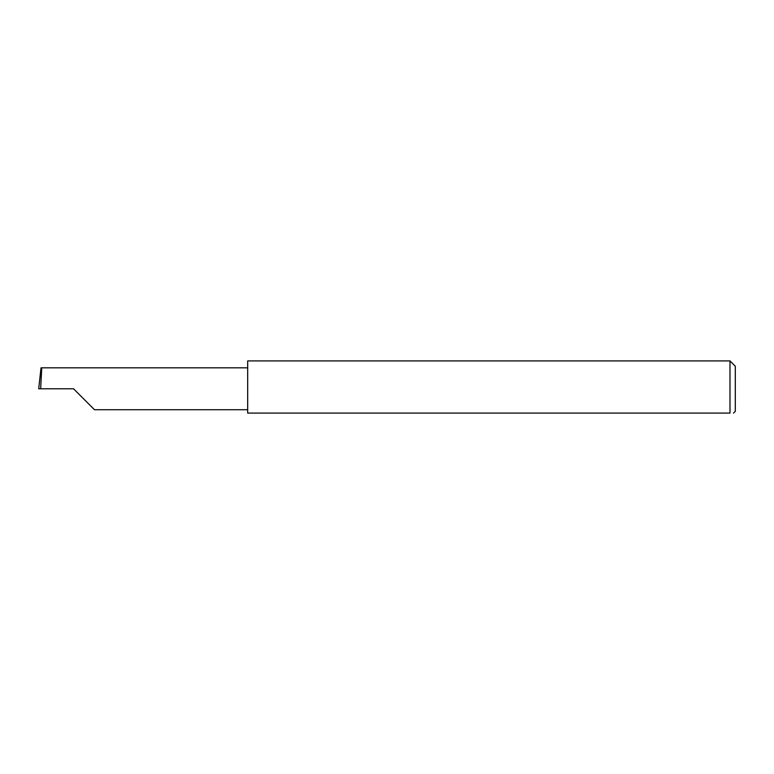 <?xml version="1.0" encoding="UTF-8"?>
<svg xmlns="http://www.w3.org/2000/svg" width="774" height="774" viewBox="0 0 774 774"><rect width="100%" height="100%" fill="white"/><g stroke="black" fill="none" stroke-linecap="round" stroke-linejoin="round"><path stroke-width="1.16" d="M73.53 388.771L94.476 409.717L73.53 388.771L94.476 409.717L73.53 388.771L40.645 388.771L41.748 367.824L41.032 367.824L38.7 388.771L40.645 388.771M729.988 360.907L247.68 360.907L247.68 413.093L729.988 413.093C734.603 413.093 734.603 413.093 729.988 413.093C734.603 413.093 734.603 413.093 729.988 413.093L729.988 360.907L735.3 366.218L735.3 411.323L733.529 413.093M247.68 367.824L41.748 367.824M94.476 409.717L247.68 409.717"/></g></svg>
